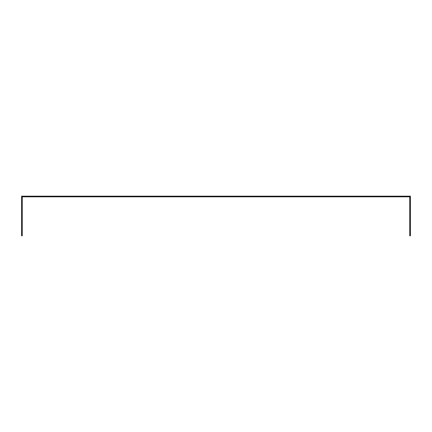 <?xml version="1.0" encoding="UTF-8"?>
<svg xmlns="http://www.w3.org/2000/svg" width="432" height="432" viewBox="0 0 432 432"><rect width="100%" height="100%" fill="white"/><g stroke="black" fill="none" stroke-linecap="round" stroke-linejoin="round"><path stroke-width="0.65" d="M22.253 197.473L22.253 196.825L409.747 196.825L409.747 235.829L410.4 235.829L410.4 196.171L21.6 196.171L21.6 235.829L22.253 235.829L22.253 197.473"/></g></svg>
